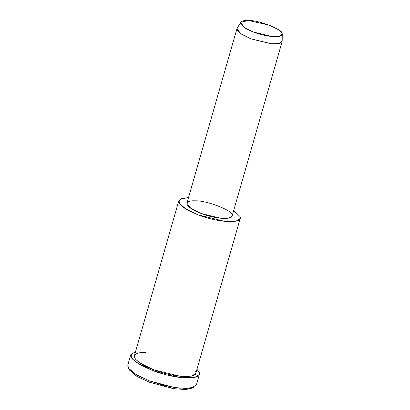 <?xml version="1.0" encoding="UTF-8"?>
<svg xmlns="http://www.w3.org/2000/svg" width="410" height="410" viewBox="0 0 410 410"><rect width="100%" height="100%" fill="white"/><g stroke="black" fill="none" stroke-linecap="round" stroke-linejoin="round"><path stroke-width="0.61" d="M193.074 387.542L186.611 389.408L174.921 388.859L149.373 382.238L136.381 376.057L129.16 369.215L129.647 370.225L137.314 376.616L149.373 382.238L173.379 388.639L184.92 389.5L192.126 388.142L194.325 387.03L186.714 388.465L174.537 387.558L149.194 380.798L136.463 374.863L128.371 368.118L129.647 370.225M248.578 20.5L269.211 25.128L278.308 29.581L282.044 33.241L282.244 34.143L279.953 36.259L272.696 36.639L253.611 32.108L243.806 27.162L240.813 22.263L248.578 20.5C242.961 20.192 240.362 21.356 240.778 23.99C242.802 26.983 247.081 29.689 253.611 32.108C259.971 34.599 266.848 36.141 274.244 36.731C280.64 36.695 283.238 35.532 282.044 33.241C282.582 29.325 257.992 19.962 248.578 20.5M240.813 22.263L237.159 28.208L237.395 30.601L240.414 33.533L251.069 38.909L271.815 43.834L279.702 43.419L282.193 41.123L282.244 34.143M282.126 41.589L278.99 43.598L270.948 43.757L251.069 38.909L240.86 33.846L236.965 28.639L186.919 203.181L190.809 208.388L201.023 213.451L220.898 218.299L228.939 218.146L232.08 216.131L282.126 41.589M188.513 197.62L180.497 198.999L179.288 203.386L186.499 209.459L197.968 214.82C207.373 218.504 217.541 220.785 228.467 221.656C237.923 221.595 241.762 219.878 239.999 216.495L233.674 210.571L239.999 216.495L240.209 218.463L235.94 221.2L225.003 221.415L197.968 214.82L184.085 207.931L179.775 204.113L178.786 200.854L182.04 198.378L188.513 197.62M195.549 200.833C205.779 200.249 232.506 210.427 231.922 214.686C233.223 217.172 230.394 218.438 223.445 218.479C215.409 217.838 207.937 216.162 201.023 213.451C193.92 210.827 189.271 207.885 187.073 204.631C186.617 201.766 189.44 200.5 195.549 200.833M178.786 200.854L134.362 355.783L135.351 359.042L139.656 362.86L153.545 369.748L180.574 376.344L191.511 376.129L195.78 373.392L240.209 218.463M135.536 351.683L130.821 354.532L132.891 359.585L141.184 365.387L152.187 370.353C161.115 373.858 175.644 377.641 186.273 377.999C196.841 377.933 201.136 376.006 199.157 372.229L196.959 369.297L199.157 372.229L199.393 374.427L194.622 377.487L182.399 377.728L166.419 374.832L152.187 370.353L136.668 362.66L131.856 358.391L130.749 354.747L135.536 351.683M195.57 371.424C197.338 374.807 193.494 376.523 184.044 376.585C173.112 375.714 162.949 373.433 153.545 369.748C143.889 366.176 137.565 362.173 134.572 357.751C133.957 353.856 137.796 352.134 146.103 352.59M130.749 354.747L127.756 365.192L128.858 368.836L133.675 373.105L149.194 380.798L163.426 385.277L179.406 388.173L191.629 387.932L196.4 384.872L199.393 374.427"/></g></svg>
